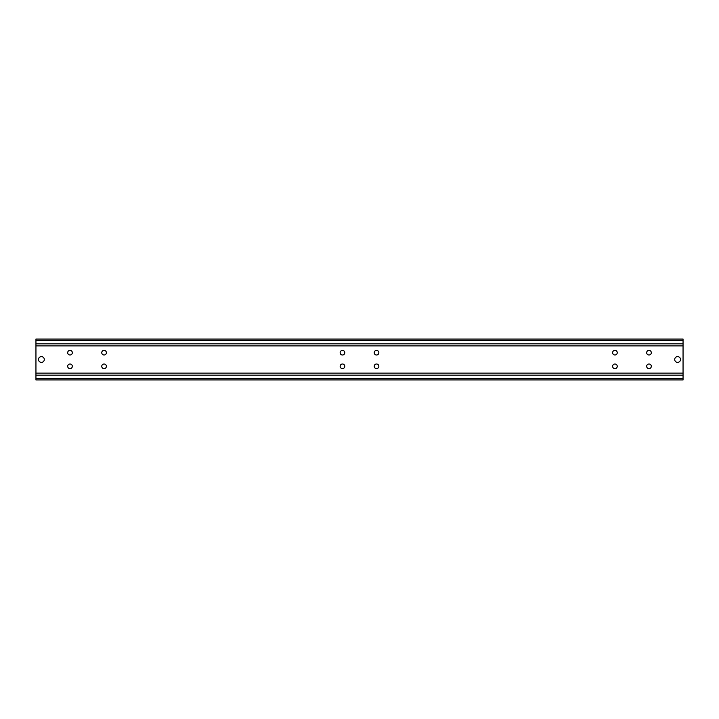 <?xml version="1.0" encoding="UTF-8"?>
<svg xmlns="http://www.w3.org/2000/svg" width="719" height="719" viewBox="0 0 719 719"><rect width="100%" height="100%" fill="white"/><g stroke="black" fill="none" stroke-linecap="round" stroke-linejoin="round"><path stroke-width="1.08" d="M683.05 340.429L35.95 340.429L35.95 339.062L683.05 339.062L683.05 375.165L35.95 375.165L35.95 378.571L683.05 378.571L683.05 379.938L35.95 379.938L35.95 378.571M35.95 340.429L35.95 375.165M683.05 343.835L35.95 343.835M683.05 375.165L683.05 378.571M677.604 362.394A2.894 2.894 0 0 0 680.111 358.053A2.894 2.894 0 0 0 675.096 358.053A2.894 2.894 0 0 0 677.604 362.394M41.396 362.394A2.894 2.894 0 0 0 43.904 358.053A2.894 2.894 0 0 0 38.889 358.053A2.894 2.894 0 0 0 41.396 362.394M376.531 368.631A2.319 2.319 0 0 0 378.536 365.153A2.319 2.319 0 0 0 374.527 365.153A2.319 2.319 0 0 0 376.531 368.631M342.469 368.631A2.319 2.319 0 0 0 344.473 365.153A2.319 2.319 0 0 0 340.464 365.153A2.319 2.319 0 0 0 342.469 368.631M342.469 355.006A2.319 2.319 0 0 0 344.473 351.528A2.319 2.319 0 0 0 340.464 351.528A2.319 2.319 0 0 0 342.469 355.006M376.531 355.006A2.319 2.319 0 0 0 378.536 351.528A2.319 2.319 0 0 0 374.527 351.528A2.319 2.319 0 0 0 376.531 355.006M648.996 368.631A2.319 2.319 0 0 0 651.001 365.153A2.319 2.319 0 0 0 646.983 365.153A2.319 2.319 0 0 0 648.996 368.631M614.934 368.631A2.319 2.319 0 0 0 616.938 365.153A2.319 2.319 0 0 0 612.93 365.153A2.319 2.319 0 0 0 614.934 368.631M104.066 368.631A2.319 2.319 0 0 0 106.07 365.153A2.319 2.319 0 0 0 102.062 365.153A2.319 2.319 0 0 0 104.066 368.631M70.004 368.631A2.319 2.319 0 0 0 72.017 365.153A2.319 2.319 0 0 0 67.999 365.153A2.319 2.319 0 0 0 70.004 368.631M648.996 355.006A2.319 2.319 0 0 0 651.001 351.528A2.319 2.319 0 0 0 646.983 351.528A2.319 2.319 0 0 0 648.996 355.006M614.934 355.006A2.319 2.319 0 0 0 616.938 351.528A2.319 2.319 0 0 0 612.93 351.528A2.319 2.319 0 0 0 614.934 355.006M104.066 355.006A2.319 2.319 0 0 0 106.07 351.528A2.319 2.319 0 0 0 102.062 351.528A2.319 2.319 0 0 0 104.066 355.006M70.004 355.006A2.319 2.319 0 0 0 72.017 351.528A2.319 2.319 0 0 0 67.999 351.528A2.319 2.319 0 0 0 70.004 355.006M683.05 373.125L35.95 373.125M683.05 345.875L35.95 345.875"/></g></svg>
